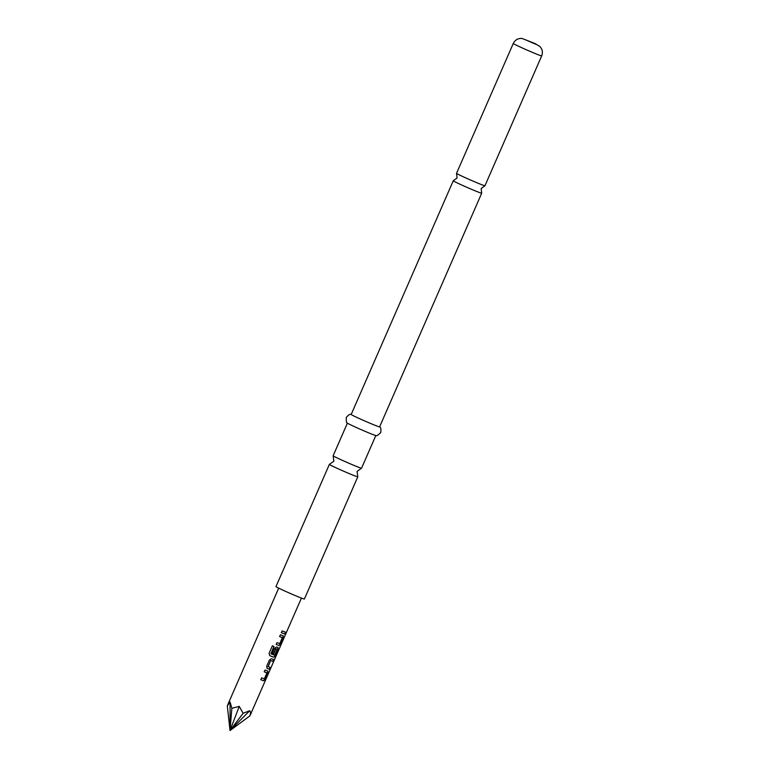 <?xml version="1.0" encoding="UTF-8"?>
<svg xmlns="http://www.w3.org/2000/svg" width="769" height="769" viewBox="0 0 769 769"><rect width="100%" height="100%" fill="white"/><g stroke="black" fill="none" stroke-linecap="round" stroke-linejoin="round"><path stroke-width="1.15" d="M285.991 633.329C285.28 634.752 285.145 634.713 285.559 633.233C286.385 631.868 286.529 631.897 285.991 633.329C285.28 634.752 285.145 634.713 285.559 633.233C286.385 631.868 286.529 631.897 285.991 633.329L285.818 633.252C285.116 634.675 284.972 634.646 285.395 633.156C286.222 631.791 286.356 631.82 285.818 633.252M462.294 176.322A15.505 0.529 -156.4 0 1 456.546 173.381A15.505 0.529 -156.4 0 1 456.526 173.342L457.055 178.004L453.306 180.773A15.505 0.529 23.6 0 0 453.268 180.792A15.505 0.529 23.6 0 0 459.035 183.781A15.505 0.529 23.6 0 0 478.914 192.327A15.505 0.529 23.6 0 0 481.692 193.211A15.505 0.529 23.6 0 0 481.682 193.173L481.173 188.54L484.912 185.771A15.505 0.529 -156.4 0 1 482.173 184.877A15.505 0.529 -156.4 0 1 462.294 176.322M347.415 423.094L333.131 455.786A15.505 0.529 23.6 0 0 333.15 455.825A15.505 0.529 23.6 0 0 338.898 458.766A15.505 0.529 23.6 0 0 358.767 467.321A15.505 0.529 23.6 0 0 361.517 468.215A15.505 0.529 23.6 0 0 361.555 468.196L375.839 435.514M541.684 55.897C543.02 52.369 542.414 49.226 539.867 46.457L534.888 43.487L522.016 38.45C518.008 38.21 515.095 39.882 513.269 43.477A15.505 0.529 23.6 0 0 519.027 46.457A15.505 0.529 23.6 0 0 533.782 52.955A15.505 0.529 23.6 0 0 541.684 55.897L484.951 185.762A15.505 0.529 -156.4 0 1 484.912 185.771M266.901 672.837L264.267 671.808L265.055 670.001L267.814 671.077L267.814 673.019L265.055 679.354L263.575 680.776L262.883 680.517L260.816 679.7L261.604 677.893L264.353 678.825L266.91 672.981L264.161 671.76M267.66 671.001L267.66 672.952L264.892 679.277L263.421 680.709L260.71 679.652M273.524 659.514L272.735 661.321L270.688 660.561L268.121 666.56L270.236 667.482L269.448 669.29L267.199 668.453L266.689 666.262L269.448 659.937L271.438 658.754L273.687 659.591L272.899 661.398L270.813 660.619M270.082 667.405L269.285 669.213L267.074 668.396M277.253 649.142L275.898 648.767L273.658 653.9L272.322 653.371L274.581 648.19L276.571 646.998L278.08 647.575L278.08 649.526L275.321 655.851L273.841 657.274L269.832 655.697L269.063 653.381L272.38 645.787L273.995 646.46L270.919 653.775L274.591 655.226L277.263 649.286L275.773 648.7L273.524 653.842L272.216 653.314M277.926 647.508L277.926 649.449L275.158 655.774L273.687 657.207L269.746 655.649M282.3 637.588L279.666 636.559L280.454 634.752L283.213 635.828L283.213 637.77L280.454 644.105L278.974 645.527L278.282 645.268L276.215 644.451L277.003 642.644L279.753 643.576L282.31 637.732L279.56 636.511M283.059 635.752L283.059 637.703L280.291 644.028L278.82 645.46L276.109 644.403M285.482 632.156L284.693 633.964L281.243 632.656M243.148 713.276L230.018 730.55L227.316 705.894L230.104 702.116L231.853 708.287L239.246 706.384L243.148 713.276L249.675 710.748C250.675 711.633 250.761 713.344 249.906 715.852L301.429 598.08M283.415 633.512L281.348 632.704L282.136 630.897L285.635 632.233L284.847 634.041L283.415 633.512M333.15 455.825L333.833 461.217L329.411 464.37A15.505 0.529 23.6 0 0 329.372 464.389L275.975 586.622A15.505 0.529 23.6 0 0 281.733 589.602A15.505 0.529 23.6 0 0 296.488 596.09A15.505 0.529 23.6 0 0 304.389 599.032L357.796 476.809A15.505 0.529 23.6 0 0 357.777 476.761L357.095 471.378L361.517 468.215M329.372 464.389A15.505 0.529 23.6 0 0 335.13 467.379A15.505 0.529 23.6 0 0 355.009 475.924A15.505 0.529 23.6 0 0 357.796 476.809M453.268 180.792L351.183 414.462A15.505 0.529 23.6 0 0 356.941 417.452A15.505 0.529 23.6 0 0 371.696 423.94A15.505 0.529 23.6 0 0 379.607 426.882L481.692 193.211M351.27 414.453C350.068 413.866 348.415 414.866 346.29 417.452C346.117 421.393 346.511 423.296 347.463 423.142A15.505 0.529 23.6 0 0 353.182 426.055A15.505 0.529 23.6 0 0 367.332 432.293A15.505 0.529 23.6 0 0 375.762 435.514C376.301 436.311 377.964 435.302 380.742 432.505C381.193 429.189 380.799 427.295 379.559 426.814M231.853 708.287L230.018 730.55L249.906 715.852M230.104 702.116L230.018 730.55L249.675 710.748M230.018 730.55L239.246 706.384M273.899 646.412L270.919 653.775M270.688 660.561L268.15 666.704M527.025 40.469L536.051 44.362L527.025 40.469M278.686 588.15L227.807 704.625M456.526 173.342L513.269 43.477"/></g></svg>
